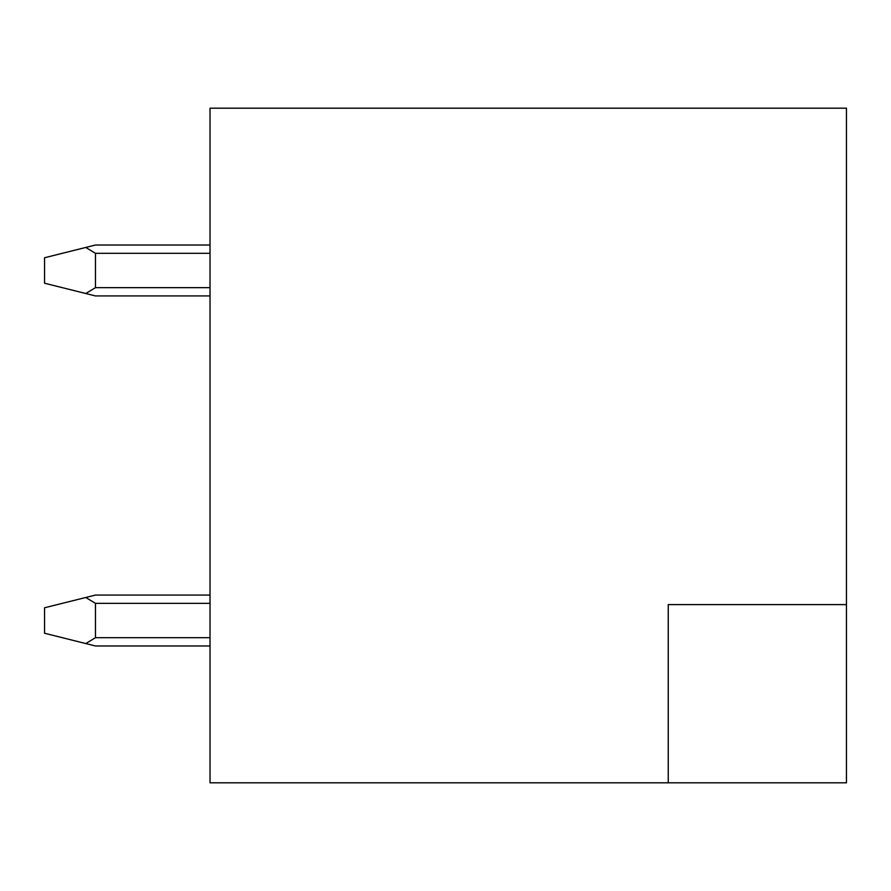 <?xml version="1.0" encoding="UTF-8"?>
<svg xmlns="http://www.w3.org/2000/svg" width="891" height="891" viewBox="0 0 891 891"><rect width="100%" height="100%" fill="white"/><g stroke="black" fill="none" stroke-linecap="round" stroke-linejoin="round"><path stroke-width="1.34" d="M846.45 604.61L846.45 108.19L210.02 108.19L210.02 782.81L668.25 782.81L668.25 604.61L846.45 604.61L846.45 782.81L668.25 782.81M210.02 245.025L95.46 245.025L44.55 257.755L44.55 283.215L95.46 295.935L210.02 295.935M85.77 247.453L95.46 253.3L95.46 287.67L85.77 293.518M210.02 595.065L95.46 595.065L44.55 607.785L44.55 633.245L95.46 645.975L210.02 645.975M85.77 597.482L95.46 603.33L95.46 637.7L85.77 643.547M210.02 253.3L95.46 253.3M210.02 287.67L95.46 287.67M210.02 637.7L95.46 637.7M210.02 603.33L95.46 603.33"/></g></svg>

